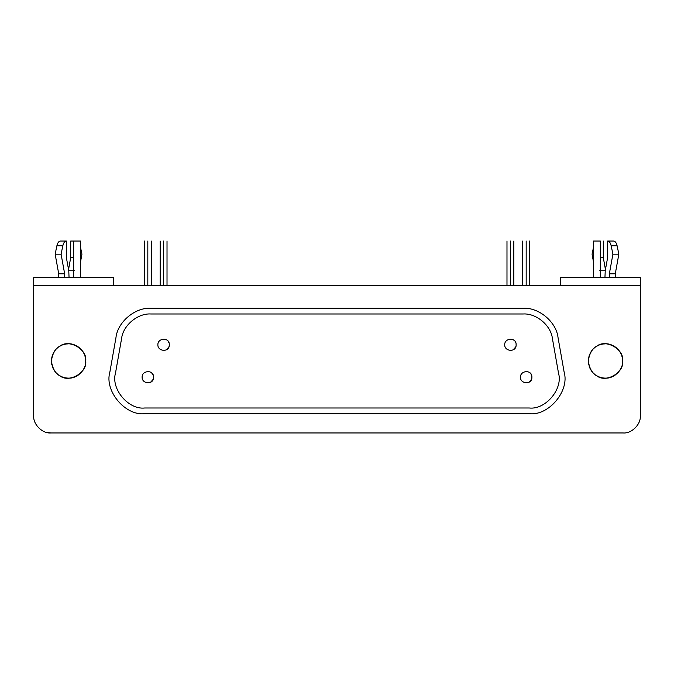 <?xml version="1.0" encoding="UTF-8"?>
<svg xmlns="http://www.w3.org/2000/svg" width="674" height="674" viewBox="0 0 674 674"><rect width="100%" height="100%" fill="white"/><g stroke="black" fill="none" stroke-linecap="round" stroke-linejoin="round"><path stroke-width="1.01" d="M163.588 241.039L163.588 241.039C168.011 241.039 168.011 241.039 163.588 241.039L163.588 285.591L163.588 241.039C159.165 241.039 159.165 241.039 163.588 241.039M510.412 241.039L510.412 241.039C514.835 241.039 514.835 241.039 510.412 241.039L510.412 285.591L510.412 241.039C505.989 241.039 505.989 241.039 510.412 241.039M147.825 241.039L147.825 241.039C152.24 241.039 152.24 241.039 147.825 241.039L147.825 285.591L147.825 241.039C143.402 241.039 143.402 241.039 147.825 241.039M526.175 241.039L526.175 241.039C530.598 241.039 530.598 241.039 526.175 241.039L526.175 285.591L526.175 241.039C521.76 241.039 521.76 241.039 526.175 241.039M593.465 261.857L592.067 254.174L593.465 247.434L592.067 254.174L593.465 261.857M600.315 241.039L593.465 241.039L593.465 277.595L593.465 241.039L600.315 241.039L600.315 277.595L600.315 241.039M600.315 257.603L603.289 257.603L603.289 241.039L603.289 257.603L600.315 257.603M599.742 270.746L605.673 270.746L599.742 270.746M605.454 269.541L603.289 257.603L605.454 269.541M605.235 270.746L607.628 257.603L607.628 241.039L613.567 241.039L607.628 241.039C609.288 241.208 610.467 242.783 611.175 245.774L617.106 245.774C616.398 242.783 615.219 241.208 613.567 241.039C615.219 241.208 616.398 242.783 617.106 245.774L611.175 245.774L612.91 254.174L618.85 254.174L617.106 245.774L618.85 254.174L612.91 254.174L609.347 273.796L615.278 273.796L618.85 254.174L615.278 273.796L609.347 273.796L609.347 277.595L609.347 273.796L612.91 254.174L611.175 245.774C610.467 242.783 609.288 241.208 607.628 241.039L607.628 257.603L605.235 270.746L604.94 277.595L605.235 270.746M615.278 277.595L615.278 273.796L615.278 277.595M560.33 277.595L640.3 277.595L560.33 277.595L560.33 285.591L560.33 277.595M70.711 257.603L68.546 269.541L70.711 257.603L73.685 257.603L70.711 257.603L70.711 241.039L70.711 257.603M68.327 270.746L74.258 270.746L68.327 270.746M73.685 241.039L70.711 241.039L73.685 241.039L73.685 277.595L73.685 241.039L80.535 241.039L73.685 241.039M80.535 247.434L81.933 254.174L80.535 261.857L81.933 254.174L80.535 247.434M55.15 254.174L58.722 273.796L64.653 273.796L61.09 254.174L55.15 254.174L61.09 254.174L62.825 245.774L56.894 245.774L55.15 254.174L56.894 245.774L62.825 245.774C63.533 242.783 64.712 241.208 66.372 241.039L60.433 241.039C58.781 241.208 57.602 242.783 56.894 245.774C57.602 242.783 58.781 241.208 60.433 241.039L66.372 241.039L66.372 257.603L68.765 270.746L69.06 277.595L68.765 270.746L66.372 257.603L66.372 241.039C64.712 241.208 63.533 242.783 62.825 245.774L61.09 254.174L64.653 273.796L64.653 277.595L64.653 273.796L58.722 273.796L58.722 277.595L58.722 273.796L55.15 254.174M80.535 277.595L80.535 241.039L80.535 277.595M504.7 344.768C504.396 351.702 516.511 352.561 516.124 344.768C516.511 336.975 504.396 337.826 504.7 344.768C504.396 337.834 516.511 336.975 516.124 344.768C516.511 352.561 504.396 351.71 504.7 344.768M157.876 344.768C157.573 351.702 169.688 352.561 169.3 344.768C169.688 336.975 157.573 337.826 157.876 344.768C157.573 337.834 169.688 336.975 169.3 344.768C169.688 352.561 157.573 351.71 157.876 344.768M520.463 377.213C520.168 384.146 532.275 385.006 531.887 377.213C532.275 369.419 520.168 370.27 520.463 377.213C520.168 370.27 532.275 369.419 531.887 377.213C532.275 385.006 520.168 384.146 520.463 377.213M142.113 377.213C141.81 384.146 153.925 385.006 153.537 377.213C153.925 369.419 141.81 370.27 142.113 377.213C141.81 370.27 153.916 369.419 153.537 377.213C153.916 385.006 141.81 384.146 142.113 377.213M552.41 338.525C550.978 325.449 536.277 313.115 523.159 313.983L150.841 313.983C137.723 313.115 123.022 325.449 121.59 338.525L115.49 373.143C110.755 388.873 128.422 409.927 144.742 407.997L529.259 407.997C545.578 409.927 563.245 388.873 558.51 373.143L552.41 338.525L558.51 373.143C563.245 388.873 545.578 409.927 529.259 407.997L144.742 407.997C128.422 409.927 110.755 388.873 115.49 373.143L121.59 338.525C123.022 325.449 137.723 313.115 150.841 313.983L523.159 313.983C536.277 313.115 550.978 325.449 552.41 338.525M151.254 372.646L152.021 373.337M152.712 374.255L153.234 375.393M153.512 376.656L153.52 377.634M153.36 378.628L153.158 379.251M153.074 379.47L150.681 382.158M529.604 372.646L530.371 373.337M531.061 374.255L531.592 375.393M531.862 376.656L531.87 377.634M531.71 378.628L531.508 379.251M531.424 379.47L529.031 382.158M167.017 340.202L167.784 340.892M168.475 341.811L169.006 342.948M169.275 344.212L169.284 345.189M169.123 346.183L168.921 346.815M168.837 347.026L166.444 349.713M513.841 340.202L514.607 340.892M515.298 341.811L515.829 342.948M516.099 344.212L516.107 345.189M515.947 346.183L515.745 346.815M515.661 347.026L513.268 349.713M523.159 308.271L150.841 308.271C135.196 307.234 117.672 321.945 115.97 337.531L109.862 372.149C104.217 390.903 125.288 416.01 144.742 413.71L529.259 413.71C548.712 416.01 569.783 390.903 564.138 372.149L558.03 337.531C556.328 321.945 538.804 307.234 523.159 308.271C538.804 307.234 556.328 321.945 558.03 337.531L564.138 372.149C569.783 390.903 548.712 416.01 529.259 413.71L144.742 413.71C125.288 416.01 104.217 390.903 109.862 372.149L115.97 337.531C117.672 321.945 135.196 307.234 150.841 308.271L523.159 308.271M85.202 365.013L85.674 360.986C87.738 349.553 68.849 338.651 59.978 346.15C54.931 348.846 52.075 353.791 51.409 360.986C52.075 368.189 54.931 373.135 59.978 375.831C68.849 383.329 87.738 372.427 85.674 360.986C86.609 368.501 77.763 379.133 67.88 378.114C58.419 377.541 52.926 371.829 51.409 360.994C52.799 350.792 57.77 345.122 66.322 344.001C76.44 341.844 86.803 352.915 85.674 360.986L85.606 359.436M622.54 362.317L622.591 360.986C624.655 349.553 605.766 338.651 596.886 346.15C591.848 348.846 588.992 353.791 588.326 360.986C588.992 368.189 591.848 373.135 596.886 375.831C605.766 383.329 624.655 372.427 622.591 360.986C623.526 368.501 614.68 379.133 604.797 378.114C595.336 377.541 589.843 371.829 588.326 360.994C589.716 350.792 594.687 345.122 603.238 344.001C613.348 341.844 623.72 352.915 622.591 360.986L622.523 359.436M640.3 415.824L640.3 285.591L33.7 285.591L33.7 415.824C32.933 424.3 42.361 433.727 50.836 432.961L623.164 432.961C631.639 433.727 641.067 424.3 640.3 415.824C641.067 424.3 631.639 433.727 623.164 432.961L50.836 432.961C42.361 433.727 32.933 424.3 33.7 415.824L33.7 277.595L113.67 277.595L33.7 277.595L33.7 285.591L640.3 285.591L640.3 277.595L640.3 415.824M46.152 432.304L50.836 432.961M113.67 285.591L113.67 277.595L113.67 285.591M622.296 357.827L621.883 356.116M621.293 354.448L620.468 352.721M619.465 351.12L618.117 349.435M616.634 348.003L614.696 346.554M612.725 345.467L610.585 344.641M608.647 344.153L606.76 343.9M605.294 343.858L603.399 343.976M601.503 344.313L599.464 344.936M597.787 345.669L596.204 346.571M595.007 347.413L593.937 348.306M592.859 349.376L591.865 350.556M591.064 351.693L590.239 353.117M589.497 354.751L588.95 356.403M588.621 357.793L588.351 359.933M588.36 362.064L588.663 364.39M589.245 366.53L590.079 368.543M590.904 370.026L591.966 371.551M593.196 372.958L594.695 374.323M596.229 375.426L597.771 376.303M599.135 376.918L600.5 377.398M601.865 377.743L603.247 377.979M604.746 378.114L605.395 378.122M605.454 378.122L606.777 378.072M608.908 377.777L611.208 377.128M613.188 376.286L615.185 375.098M616.752 373.876L618.285 372.351M619.44 370.894L620.434 369.327M621.158 367.852L621.714 366.412M622.11 365.013L622.388 363.623M85.379 357.827L84.975 356.116M84.385 354.448L83.551 352.721M82.548 351.12L81.2 349.435M79.717 348.003L77.78 346.554M75.808 345.467L73.668 344.641M71.73 344.153L69.843 343.9M68.377 343.858L66.482 343.976M64.586 344.313L62.547 344.936M60.871 345.669L59.287 346.571M58.09 347.413L57.02 348.306M55.942 349.376L54.948 350.556M54.147 351.693L53.322 353.117M52.58 354.751L52.033 356.403M51.704 357.793L51.443 359.933M51.443 362.064L51.746 364.39M52.328 366.53L53.162 368.543M53.987 370.026L55.049 371.551M56.279 372.958L57.787 374.323M59.312 375.426L60.854 376.303M62.227 376.918L63.592 377.398M64.957 377.743L66.33 377.979M67.83 378.114L68.478 378.122M68.546 378.122L69.869 378.072M71.992 377.777L74.292 377.128M76.272 376.286L78.268 375.098M79.835 373.876L81.377 372.351M82.531 370.894L83.517 369.327M84.242 367.852L84.798 366.412M167.017 241.039L167.017 285.591M160.159 285.591L160.159 241.039M513.841 241.039L513.841 285.591M506.983 285.591L506.983 241.039M151.254 241.039L151.254 285.591M144.396 285.591L144.396 241.039M529.604 241.039L529.604 285.591M522.746 285.591L522.746 241.039"/></g></svg>
